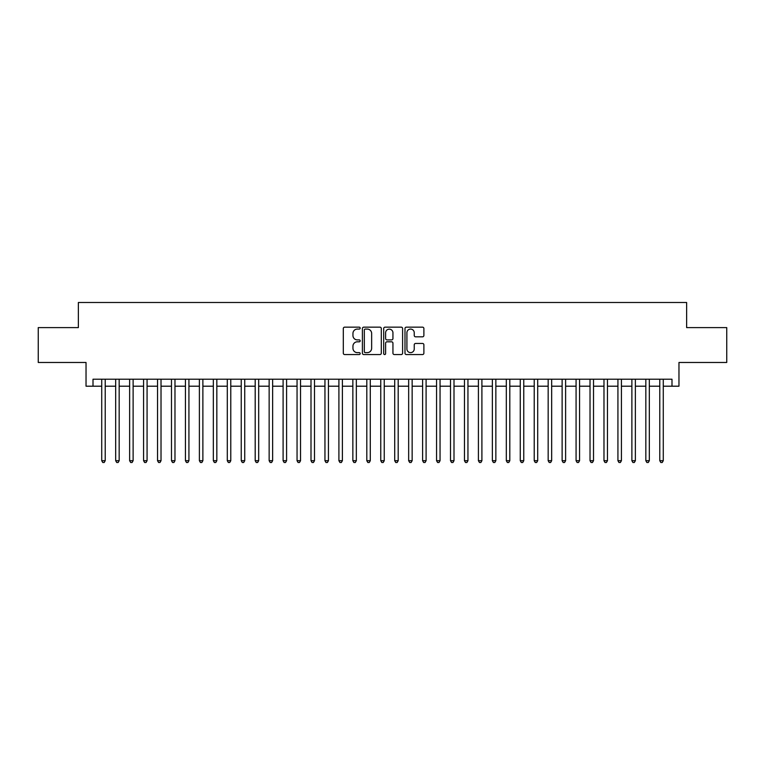 <?xml version="1.0" encoding="UTF-8"?>
<svg xmlns="http://www.w3.org/2000/svg" width="765" height="765" viewBox="0 0 765 765"><rect width="100%" height="100%" fill="white"/><g stroke="black" fill="none" stroke-linecap="round" stroke-linejoin="round"><path stroke-width="1.15" d="M360.181 328.118A0.956 0.956 0 0 0 359.215 327.162L344.671 327.162A1.367 1.367 0 0 0 343.303 328.529L343.303 353.181A1.367 1.367 0 0 0 344.671 354.549L359.215 354.549A0.956 0.956 0 0 0 360.181 353.593A0.956 0.956 0 0 0 359.215 352.636L357.341 352.636A4.38 4.38 0 0 1 352.952 348.247L352.952 346.191A4.38 4.38 0 0 1 357.341 341.812L359.215 341.812A0.956 0.956 0 0 0 360.181 340.855A0.956 0.956 0 0 0 359.215 339.899L357.341 339.899A4.38 4.38 0 0 1 352.952 335.51L352.952 333.464A4.38 4.38 0 0 1 357.341 329.074L359.215 329.074A0.956 0.956 0 0 0 360.181 328.118M422.519 336.82A1.367 1.367 0 0 0 423.887 335.443L423.887 328.529A1.367 1.367 0 0 0 422.519 327.162L406.358 327.162A1.367 1.367 0 0 0 404.991 328.529L404.991 353.181A1.367 1.367 0 0 0 406.358 354.549L422.519 354.549A1.367 1.367 0 0 0 423.887 353.181L423.887 344.824A1.367 1.367 0 0 0 422.519 343.456L415.605 343.456A1.367 1.367 0 0 0 414.238 344.824L414.238 348.964A3.662 3.662 0 0 1 410.576 352.636A3.662 3.662 0 0 1 406.913 348.964L406.913 332.737A3.662 3.662 0 0 1 410.576 329.074A3.662 3.662 0 0 1 414.238 332.737L414.238 335.443A1.367 1.367 0 0 0 415.605 336.82L422.519 336.82M93.005 386.201L93.005 379.22L671.995 379.22L671.995 386.201L678.966 386.201L678.966 362.476L726.75 362.476L726.75 327.602L686.635 327.602L686.635 302.491L78.365 302.491L78.365 327.602L38.25 327.602L38.25 362.476L86.034 362.476L86.034 386.201L101.726 386.201M381.305 328.529A1.367 1.367 0 0 0 379.928 327.162L363.777 327.162A1.367 1.367 0 0 0 362.4 328.529L362.4 353.181A1.367 1.367 0 0 0 363.777 354.549L379.928 354.549A1.367 1.367 0 0 0 381.305 353.181L381.305 328.529M385.072 327.162L401.223 327.162A1.367 1.367 0 0 1 402.6 328.529L402.6 353.181A1.367 1.367 0 0 1 401.223 354.549L394.31 354.549A1.367 1.367 0 0 1 392.942 353.181L392.942 343.179A1.367 1.367 0 0 0 391.575 341.812L386.985 341.812A1.367 1.367 0 0 0 385.617 343.179L385.617 353.593A0.956 0.956 0 0 1 384.661 354.549A0.956 0.956 0 0 1 383.695 353.593L383.695 328.529A1.367 1.367 0 0 1 385.072 327.162M105.216 386.201L115.678 386.201M119.168 386.201L129.629 386.201M133.12 386.201L143.581 386.201M147.071 386.201L157.533 386.201M161.023 386.201L171.484 386.201M174.975 386.201L185.436 386.201M188.926 386.201L199.388 386.201M202.878 386.201L213.339 386.201M216.83 386.201L227.291 386.201M230.781 386.201L241.243 386.201M244.733 386.201L255.194 386.201M258.685 386.201L269.146 386.201M272.636 386.201L283.098 386.201M286.588 386.201L297.05 386.201M300.54 386.201L311.001 386.201M314.492 386.201L324.953 386.201M328.443 386.201L338.905 386.201M342.385 386.201L352.856 386.201M356.337 386.201L366.808 386.201M370.289 386.201L380.76 386.201M384.24 386.201L394.711 386.201M398.192 386.201L408.663 386.201M412.144 386.201L422.615 386.201M426.095 386.201L436.557 386.201M440.047 386.201L450.509 386.201M453.999 386.201L464.46 386.201M467.951 386.201L478.412 386.201M481.902 386.201L492.364 386.201M495.854 386.201L506.315 386.201M509.806 386.201L520.267 386.201M523.757 386.201L534.219 386.201M537.709 386.201L548.17 386.201M551.661 386.201L562.122 386.201M565.612 386.201L576.074 386.201M579.564 386.201L590.025 386.201M593.516 386.201L603.977 386.201M607.467 386.201L617.929 386.201M621.419 386.201L631.88 386.201M635.371 386.201L645.832 386.201M649.322 386.201L659.784 386.201M663.274 386.201L671.995 386.201M365.278 329.074A0.956 0.956 0 0 0 364.322 330.04L364.322 351.671A0.956 0.956 0 0 0 365.278 352.636L367.267 352.636A4.38 4.38 0 0 0 371.647 348.247L371.647 333.464A4.38 4.38 0 0 0 367.267 329.074L365.278 329.074M392.942 332.813A3.662 3.662 0 0 0 389.28 329.151A3.662 3.662 0 0 0 385.617 332.813L385.617 338.532A1.367 1.367 0 0 0 386.985 339.899L391.575 339.899A1.367 1.367 0 0 0 392.942 338.532L392.942 332.813M105.216 379.22L105.216 460.702L101.726 460.702L101.726 379.22M105.216 460.702L104.174 462.509L102.778 462.509L101.726 460.702M119.168 379.22L119.168 460.702L115.678 460.702L115.678 379.22M119.168 460.702L118.126 462.509L116.729 462.509L115.678 460.702M133.12 379.22L133.12 460.702L129.629 460.702L129.629 379.22M133.12 460.702L132.077 462.509L130.681 462.509L129.629 460.702M147.071 379.22L147.071 460.702L143.581 460.702L143.581 379.22M147.071 460.702L146.029 462.509L144.633 462.509L143.581 460.702M161.023 379.22L161.023 460.702L157.533 460.702L157.533 379.22M161.023 460.702L159.971 462.509L158.585 462.509L157.533 460.702M174.975 379.22L174.975 460.702L171.484 460.702L171.484 379.22M174.975 460.702L173.923 462.509L172.536 462.509L171.484 460.702M188.926 379.22L188.926 460.702L185.436 460.702L185.436 379.22M188.926 460.702L187.874 462.509L186.488 462.509L185.436 460.702M202.878 379.22L202.878 460.702L199.388 460.702L199.388 379.22M202.878 460.702L201.826 462.509L200.43 462.509L199.388 460.702M216.83 379.22L216.83 460.702L213.339 460.702L213.339 379.22M216.83 460.702L215.778 462.509L214.382 462.509L213.339 460.702M230.781 379.22L230.781 460.702L227.291 460.702L227.291 379.22M230.781 460.702L229.73 462.509L228.333 462.509L227.291 460.702M244.733 379.22L244.733 460.702L241.243 460.702L241.243 379.22M244.733 460.702L243.681 462.509L242.285 462.509L241.243 460.702M258.685 379.22L258.685 460.702L255.194 460.702L255.194 379.22M258.685 460.702L257.633 462.509L256.237 462.509L255.194 460.702M272.636 379.22L272.636 460.702L269.146 460.702L269.146 379.22M272.636 460.702L271.585 462.509L270.188 462.509L269.146 460.702M286.588 379.22L286.588 460.702L283.098 460.702L283.098 379.22M286.588 460.702L285.536 462.509L284.14 462.509L283.098 460.702M300.54 379.22L300.54 460.702L297.05 460.702L297.05 379.22M300.54 460.702L299.488 462.509L298.092 462.509L297.05 460.702M314.492 379.22L314.492 460.702L311.001 460.702L311.001 379.22M314.492 460.702L313.44 462.509L312.043 462.509L311.001 460.702M328.443 379.22L328.443 460.702L324.953 460.702L324.953 379.22M328.443 460.702L327.391 462.509L325.995 462.509L324.953 460.702M342.385 379.22L342.385 460.702L338.905 460.702L338.905 379.22M342.385 460.702L341.343 462.509L339.947 462.509L338.905 460.702M356.337 379.22L356.337 460.702L352.856 460.702L352.856 379.22M356.337 460.702L355.295 462.509L353.899 462.509L352.856 460.702M370.289 379.22L370.289 460.702L366.808 460.702L366.808 379.22M370.289 460.702L369.246 462.509L367.85 462.509L366.808 460.702M384.24 379.22L384.24 460.702L380.76 460.702L380.76 379.22M384.24 460.702L383.198 462.509L381.802 462.509L380.76 460.702M398.192 379.22L398.192 460.702L394.711 460.702L394.711 379.22M398.192 460.702L397.15 462.509L395.754 462.509L394.711 460.702M412.144 379.22L412.144 460.702L408.663 460.702L408.663 379.22M412.144 460.702L411.101 462.509L409.705 462.509L408.663 460.702M426.095 379.22L426.095 460.702L422.615 460.702L422.615 379.22M426.095 460.702L425.053 462.509L423.657 462.509L422.615 460.702M440.047 379.22L440.047 460.702L436.557 460.702L436.557 379.22M440.047 460.702L439.005 462.509L437.609 462.509L436.557 460.702M453.999 379.22L453.999 460.702L450.509 460.702L450.509 379.22M453.999 460.702L452.957 462.509L451.56 462.509L450.509 460.702M467.951 379.22L467.951 460.702L464.46 460.702L464.46 379.22M467.951 460.702L466.908 462.509L465.512 462.509L464.46 460.702M481.902 379.22L481.902 460.702L478.412 460.702L478.412 379.22M481.902 460.702L480.86 462.509L479.464 462.509L478.412 460.702M495.854 379.22L495.854 460.702L492.364 460.702L492.364 379.22M495.854 460.702L494.812 462.509L493.415 462.509L492.364 460.702M509.806 379.22L509.806 460.702L506.315 460.702L506.315 379.22M509.806 460.702L508.763 462.509L507.367 462.509L506.315 460.702M523.757 379.22L523.757 460.702L520.267 460.702L520.267 379.22M523.757 460.702L522.715 462.509L521.319 462.509L520.267 460.702M537.709 379.22L537.709 460.702L534.219 460.702L534.219 379.22M537.709 460.702L536.667 462.509L535.27 462.509L534.219 460.702M551.661 379.22L551.661 460.702L548.17 460.702L548.17 379.22M551.661 460.702L550.618 462.509L549.222 462.509L548.17 460.702M565.612 379.22L565.612 460.702L562.122 460.702L562.122 379.22M565.612 460.702L564.57 462.509L563.174 462.509L562.122 460.702M579.564 379.22L579.564 460.702L576.074 460.702L576.074 379.22M579.564 460.702L578.512 462.509L577.126 462.509L576.074 460.702M593.516 379.22L593.516 460.702L590.025 460.702L590.025 379.22M593.516 460.702L592.464 462.509L591.077 462.509L590.025 460.702M607.467 379.22L607.467 460.702L603.977 460.702L603.977 379.22M607.467 460.702L606.415 462.509L605.029 462.509L603.977 460.702M621.419 379.22L621.419 460.702L617.929 460.702L617.929 379.22M621.419 460.702L620.367 462.509L618.971 462.509L617.929 460.702M635.371 379.22L635.371 460.702L631.88 460.702L631.88 379.22M635.371 460.702L634.319 462.509L632.923 462.509L631.88 460.702M649.322 379.22L649.322 460.702L645.832 460.702L645.832 379.22M649.322 460.702L648.271 462.509L646.874 462.509L645.832 460.702M663.274 379.22L663.274 460.702L659.784 460.702L659.784 379.22M663.274 460.702L662.222 462.509L660.826 462.509L659.784 460.702"/></g></svg>
